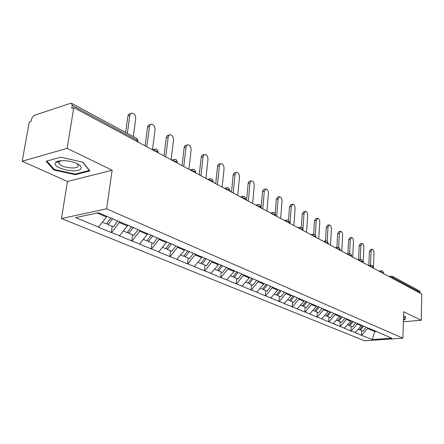 <?xml version="1.0" encoding="UTF-8"?>
<svg xmlns="http://www.w3.org/2000/svg" width="444" height="444" viewBox="0 0 444 444"><rect width="100%" height="100%" fill="white"/><g stroke="black" fill="none" stroke-linecap="round" stroke-linejoin="round"><path stroke-width="0.67" d="M61.488 218.537L364.502 340.792L402.902 338.173L106.599 208.819L61.488 218.537L67.444 181.496L112.154 170.224L67.133 148.363L22.2 161.222L67.444 181.496M22.2 161.222L29.237 122.117L31.097 121.512L31.602 118.698L33.944 115.446L70.64 103.291L71.601 103.324L136.635 138.4L137.324 140.337L72.217 105.35L71.739 108.275L73.776 107.609L67.133 148.363M374.908 330.996L372.288 339.56L391.791 338.223L370.857 329.087M372.288 339.56L361.394 335.242L361.594 330.719M361.316 325.18L361.288 325.779L355.039 332.634L361.394 335.242M355.378 332.606L350.888 330.93L351.104 326.329M350.671 320.629L350.638 321.234L344.305 328.221L350.888 330.93M344.644 328.194L339.999 326.457L340.237 321.783M339.627 315.906L339.599 316.522L333.172 323.648L339.999 326.457M333.511 323.621L328.704 321.817L328.971 317.066M328.177 311.005L328.138 311.633L321.623 318.909L328.704 321.817M321.967 318.875L316.988 317.005L317.277 312.171M316.283 305.916L316.245 306.554L309.629 313.98L316.988 317.005M309.979 313.947L304.817 312.004L305.133 307.087M303.924 300.632L303.885 301.276L297.175 308.863L304.817 312.004M297.524 308.83L292.169 306.81L292.518 301.809M291.075 295.132L291.031 295.793L284.221 303.546L292.169 306.81M284.576 303.507L279.015 301.404L279.398 296.315M277.705 289.416L277.655 290.087L270.746 298.007L279.015 301.404M271.101 297.968L265.323 295.782L265.74 290.598M263.78 283.455L263.725 284.143L256.71 292.246L265.323 295.782M257.07 292.202L251.065 289.926L251.515 284.643M249.284 277.05L249.206 277.944L242.085 286.236L251.065 289.926M242.452 286.191L236.197 283.816L236.691 278.438M234.149 270.562L234.06 271.484L226.829 279.97L236.197 283.816M227.195 279.92L220.685 277.445L221.217 271.961M218.337 263.797L218.248 264.729L210.9 273.426L220.685 277.445M211.272 273.376L204.479 270.79L205.061 265.201M201.82 256.721L201.715 257.675L194.256 266.589L204.479 270.79M194.627 266.533L187.54 263.83L188.167 258.131M184.532 249.323L184.421 250.299L176.84 259.435L187.54 263.83M177.217 259.379L169.813 256.549L170.496 250.732M166.428 241.569L166.311 242.568L158.602 251.948L169.813 256.549M158.985 251.887L151.238 248.923L151.981 242.979M147.447 233.444L147.319 234.46L139.488 244.095L151.238 248.923M139.871 244.028L131.763 240.92L132.567 234.854M127.522 224.919L127.384 225.957L119.425 235.853L131.763 240.92M119.808 235.781L111.305 232.517L112.182 226.323M106.549 216.195L106.432 217.016L98.346 227.195L111.305 232.517M98.729 227.117L75.597 217.61L98.463 212.737L371.123 329.376M357.209 323.243L357.17 324.02L361.288 325.779M357.17 324.02L351.226 330.902M346.409 318.62L346.37 319.408L350.638 321.234M346.37 319.408L340.337 326.429M360.428 324.803L360.162 324.509M335.209 313.825L335.17 314.63L339.599 316.522M335.17 314.63L329.048 321.789M349.328 320.052L349.067 319.758M323.587 308.852L323.543 309.668L328.138 311.633M323.543 309.668L317.332 316.972M337.806 315.123L337.54 314.824M311.516 303.685L311.466 304.512L316.245 306.554M311.466 304.512L305.167 311.971M325.835 310.001L325.569 309.701M298.973 298.312L298.917 299.156L303.885 301.276M298.917 299.156L292.524 306.771M313.381 304.678L313.114 304.368M285.925 292.729L285.864 293.589L291.031 295.793M285.864 293.589L279.37 301.371M300.427 299.134L300.155 298.818M272.344 286.913L272.277 287.79L277.655 290.087M272.277 287.79L265.684 295.743M286.929 293.356L286.658 293.04M257.909 280.736L258.119 281.751L263.725 284.143M258.119 281.751L251.426 289.882M272.855 287.34L272.588 287.018M243.423 274.747L243.362 275.452L249.206 277.944M243.362 275.452L236.563 283.772M228.027 268.159L227.961 268.875L234.06 271.484M227.961 268.875L221.051 277.395M242.846 274.503L242.574 274.17M211.943 261.283L211.871 262.01L218.248 264.729M211.871 262.01L204.851 270.74M226.817 267.643L226.551 267.31M195.127 254.09L195.049 254.834L201.715 257.675M195.049 254.834L187.912 263.775M210.051 260.473L209.779 260.129M177.528 246.559L177.439 247.319L184.421 250.299M177.439 247.319L170.185 256.488M192.48 252.958L192.213 252.614M159.085 238.667L158.991 239.444L166.311 242.568M158.991 239.444L151.615 248.856M174.059 245.077L173.798 244.727M139.743 230.392L139.638 231.185L147.319 234.46M139.638 231.185L132.14 240.853M154.723 236.802L154.457 236.447M119.43 221.706L119.319 222.511L127.384 225.957M119.319 222.511L111.688 232.445M134.393 228.105L134.132 227.744M72.217 105.35L71.601 103.324M97.092 213.026L106.432 217.016M403.368 321.734L421.228 320.291L421.8 294.061L73.776 107.609M420.179 292.335L393.262 277.872L392.474 276.368L419.391 290.887L420.179 292.335L420.157 293.184M421.228 320.291L403.651 311.755L402.902 338.173M112.154 170.224L106.599 208.819M367.626 327.705L367.593 328.466L374.886 331.579L376.412 331.463M367.593 328.466L361.732 335.22M381.435 333.788L381.174 333.505M82.984 162.204L60.717 157.198L46.137 161.266L53.857 169.997L75.336 174.697L89.871 170.962L82.984 162.204M403.424 319.846L404.967 319.719L405.466 316.494L403.529 316.134M75.447 174.015L75.336 174.697M54.002 169.12L53.857 169.997M403.43 319.508L404.606 319.408L405.061 316.422L404.967 319.719M133.278 136.585L135.72 118.831C135.725 115.662 134.538 113.753 132.14 113.103C130.891 113.131 130.12 113.942 129.831 115.518L127.328 133.378M129.831 115.518L127.928 116.095C128.216 114.513 128.988 113.708 130.236 113.675L130.908 113.475M102.442 222.244L106.466 223.931L110.767 217.998M117.704 220.968L113.425 226.845L108.231 224.67L107.082 223.171L110.822 218.021M112.532 218.753L108.231 224.67M127.928 116.095L125.619 132.456M152.475 149.745L155.061 129.72C155.067 126.645 153.935 124.792 151.67 124.165C150.466 124.198 149.728 124.997 149.456 126.562L146.798 146.731M149.456 126.562L147.558 127.101C147.835 125.535 148.573 124.736 149.778 124.709L150.555 124.487M123.46 231.047L127.206 232.612L131.574 226.651M138.034 229.665L133.827 235.381L128.888 233.316L127.75 231.868M133.25 227.367L128.888 233.316M147.558 127.101L145.083 145.81M171.123 159.762L173.51 140.099C173.504 137.113 172.433 135.315 170.291 134.71L169.053 135.154L168.209 136.785L165.717 156.865M168.159 137.091L166.278 137.596L166.705 136.241L167.543 135.409L169.275 134.987M143.462 239.416L146.947 240.876L151.238 235.07M157.392 237.945L153.258 243.517L148.551 241.547L147.458 240.187M152.836 235.753L148.551 241.547M166.278 137.596L163.997 155.944M188.922 169.297L191.12 150.011C191.109 147.103 190.088 145.36 188.056 144.777L186.863 145.221L186.058 146.836L183.761 166.533M186.014 147.136L184.143 147.613L184.549 146.27L185.353 145.443L187.135 145.016M162.515 247.391L165.767 248.751L169.985 243.096M175.846 245.837L171.789 251.271L167.294 249.389L166.245 248.113M171.506 243.745L167.294 249.389M184.143 147.613L182.04 165.612M205.927 178.41L207.953 159.479C207.931 156.649 206.96 154.956 205.028 154.395L203.724 155L203.108 156.432L200.993 175.763M203.069 156.732L201.21 157.182L201.598 155.855L202.375 155.034L204.19 154.601M180.691 255L183.722 256.266L187.868 250.749M193.462 253.374L189.471 258.674L185.181 256.876L184.171 255.672M189.322 251.371L185.181 256.876M201.21 157.182L199.273 174.842M222.189 187.118L224.048 168.537C224.026 165.784 223.093 164.136 221.262 163.592L220.008 164.191L219.414 165.618L217.466 184.593M219.375 165.906L217.532 166.339L217.904 165.018L218.831 164.119L220.496 163.769M198.046 262.265L200.877 263.447L204.95 258.064M210.295 260.578L206.371 265.745L202.27 264.03L201.299 262.892M206.343 258.658L202.27 264.03M217.532 166.339L215.745 183.672M80.947 168.609C81.718 167.172 80.664 165.629 77.772 163.98C71.462 160.306 57.892 159.44 55.705 162.565L55.439 162.954C52.048 168.343 78.277 174.081 80.947 168.609M60.723 160.734L58.841 161.993L58.963 163.497C60.928 167.438 76.596 169.697 78.138 166.289L78.061 164.724L76.945 163.559M82.717 162.143L89.261 170.457L75.175 174.081L54.357 169.525L46.892 161.055M237.751 195.46L239.466 177.212C239.433 174.525 238.545 172.921 236.802 172.4L235.592 172.994L235.026 174.403L233.233 193.035M234.987 174.692L233.156 175.097L233.511 173.793L234.404 172.899L236.103 172.555M214.635 269.208L217.277 270.313L221.284 265.057M226.523 267.299L222.533 272.516L218.609 270.873L217.677 269.791M222.616 265.623L218.609 270.873M233.156 175.097L231.518 192.119M252.664 203.446L254.24 185.525C254.201 182.906 253.352 181.341 251.693 180.836L250.521 181.429L249.983 182.823L248.335 201.126M249.95 183.111L248.129 183.494L248.468 182.207L249.328 181.319L251.054 180.974M230.508 275.852L232.972 276.884L236.918 271.75M241.936 273.898L238.012 278.993L234.254 277.417L233.35 276.396M238.189 272.294L234.254 277.417M248.129 183.494L246.62 200.211M266.966 211.111L268.409 193.501C268.37 190.942 267.554 189.422 265.967 188.933L264.291 191.186L262.809 208.885M264.291 191.186L262.493 191.547L262.815 190.271L263.642 189.388L265.384 189.05M245.71 282.212L248.013 283.178L251.898 278.16M256.704 280.22L252.841 285.198L249.239 283.694L248.368 282.717M253.113 278.682L249.239 283.694M262.493 191.547L261.105 207.97M280.691 218.465L282.018 201.16C281.968 198.657 281.191 197.175 279.676 196.703L278.061 198.934L276.701 216.328M278.061 198.934L276.273 199.278L277.894 197.047L279.143 196.803M260.284 288.311L262.437 289.216L266.256 284.31M270.868 286.28L267.066 291.153L263.608 289.704L262.776 288.778M267.427 284.809L263.608 289.704M276.273 199.278L275.169 213.342M293.878 225.524L295.088 208.514C295.038 206.072 294.289 204.623 292.84 204.162L291.286 206.377L290.043 223.471M291.286 206.377L289.516 206.699L291.075 204.495L292.352 204.257M274.264 294.167L276.273 295.01L280.036 290.209M284.465 292.102L280.725 296.87L277.406 295.482L276.595 294.6M281.157 290.687L277.406 295.482M289.516 206.699L288.517 220.307M306.554 232.317L307.659 215.59C307.603 213.203 306.887 211.788 305.5 211.344L304.007 213.531L302.963 228.915M304.007 213.531L302.247 213.842L303.752 211.655L305.05 211.422M287.69 299.789L289.571 300.571L293.273 295.871M297.524 297.696L293.845 302.364L290.654 301.026L289.877 300.183M294.35 296.337L290.654 301.026M302.247 213.842L301.326 227.306M318.748 238.85L319.758 222.394C319.702 220.063 319.008 218.676 317.682 218.248L316.239 220.413L315.329 234.893M316.239 220.413L314.502 220.707L315.945 218.542L317.266 218.32M300.594 305.189L302.347 305.922L305.994 301.321M310.09 303.074L306.46 307.642L303.391 306.36L302.642 305.555M307.032 301.765L303.391 306.36M314.502 220.707L313.642 234.221M330.486 245.144L331.407 228.949C331.346 226.668 330.68 225.313 329.409 224.897L328.016 227.045L327.195 241.164M328.016 227.045L326.296 227.322L327.689 225.175L329.026 224.958M313.003 310.384L314.641 311.066L318.12 306.704M322.172 308.247L318.598 312.726L315.645 311.488L314.924 310.717M319.23 306.987L315.645 311.488M326.296 227.322L325.491 240.992M341.797 251.199L342.635 235.27C342.568 233.033 341.93 231.707 340.709 231.302L339.366 233.427L338.617 247.402M339.366 233.427L337.662 233.694L339.005 231.568L340.354 231.357M324.947 315.379L326.479 316.023L329.903 311.744M333.81 313.225L330.292 317.615L327.444 316.428L326.745 315.69M330.98 312.015L327.444 316.428M337.662 233.694L336.907 247.502M352.708 257.043L353.463 241.358C353.391 239.172 352.775 237.873 351.604 237.479L350.31 239.588L349.622 253.535M350.31 239.588L348.618 239.838L349.916 237.734L351.276 237.529M336.447 320.196L337.884 320.796L341.258 316.6M345.021 318.026L341.553 322.333L338.811 321.184L338.134 320.479M342.185 316.999L338.811 321.184M348.618 239.838L347.924 253.752M363.225 262.682L363.908 247.241C363.836 245.094 363.242 243.828 362.115 243.44L360.867 245.526L360.234 259.546M360.867 245.526L359.19 245.771L360.445 243.684L361.81 243.484M347.535 324.836L348.873 325.397L352.203 321.284M355.838 322.655L352.419 326.878L349.772 325.774L349.117 325.097M353.097 321.667L349.772 325.774M359.19 245.771L358.547 259.768M373.387 268.121L373.998 252.914C373.92 250.81 373.343 249.572 372.261 249.195L371.056 251.265L370.474 265.346M371.056 251.265L369.397 251.493L370.607 249.428L371.978 249.234M358.23 329.315L359.479 329.837L362.759 325.796M366.267 327.123L362.898 331.268L359.712 329.548M363.619 326.168L360.345 330.197M369.397 251.493L368.809 265.556M137.157 141.564L137.324 140.337L138.084 140.998L138.001 141.597M390.953 277.533L393.262 277.872L393.234 278.76M154.079 150.633L157.565 151.215L158.264 151.826L156.86 149.306L155.234 149.023L153.724 150.438M158.142 152.808L158.197 152.375M173.438 161.006L176.823 161.561L177.467 162.127L176.102 159.679L174.525 159.407L173.082 160.811M177.35 163.098L177.411 162.632M191.875 170.879L195.166 171.417L195.765 171.945L194.428 169.564L192.907 169.297L191.519 170.69M195.654 172.905L195.71 172.405M209.457 180.303L212.659 180.819L213.214 181.307L211.91 178.993L210.434 178.727L209.102 180.109M213.114 182.256L213.17 181.729M226.246 189.294L229.359 189.793L229.875 190.248L228.599 187.995L227.162 187.734L225.891 189.105M229.781 191.186L229.837 190.631M242.285 197.885L245.321 198.368L245.798 198.79L244.55 196.598L243.157 196.342L241.93 197.697M245.715 199.722L245.765 199.145M257.631 206.11L261.033 206.965L259.812 204.828L258.452 204.573L257.276 205.922M260.955 207.892L261.005 207.293M272.322 213.98L275.624 214.796L274.425 212.709L273.099 212.46L271.972 213.792M275.552 215.712L275.602 215.101M286.408 221.523L289.61 222.305L288.434 220.263L287.14 220.019L286.058 221.34M289.544 223.204L289.588 222.583M299.916 228.76L303.024 229.509L301.876 227.511L300.61 227.267L299.567 228.577M302.969 230.397L303.008 229.764M312.887 235.709L315.912 236.424L314.779 234.471L313.542 234.232L312.543 235.525M315.856 237.301L315.895 236.658M325.347 242.385L328.294 243.068L327.178 241.159L325.974 240.92L325.008 242.202M328.244 243.939L328.277 243.284M337.329 248.807L340.198 249.461L339.099 247.586L337.923 247.352L336.99 248.623M340.154 250.316L340.187 249.661M348.862 254.984L351.659 255.611L350.577 253.774L349.422 253.546L348.529 254.806M351.615 256.46L351.648 255.8M359.967 260.933L362.693 261.538L361.632 259.74L360.5 259.507L359.634 260.756M362.654 262.376L362.687 261.71M370.673 266.672L373.332 267.249L372.283 265.484L371.173 265.257L370.34 266.494M373.299 268.076L373.326 267.41M380.996 272.2L383.588 272.755L382.556 271.023L381.468 270.801L380.669 272.022M383.561 273.576L383.583 272.905M392.474 276.368L391.403 276.151L390.631 277.361M137.951 141.991L138.084 140.998L136.635 138.4M152.442 149.756L154.479 149.223M171.745 160.095L173.848 159.574M190.132 169.947L192.291 169.442M207.67 179.343L209.879 178.849M224.414 188.312L226.662 187.84M240.42 196.886L242.696 196.431M255.738 205.095L258.036 204.651M270.402 212.948L272.721 212.526M284.46 220.485L286.796 220.08M297.952 227.711L300.294 227.322M310.9 234.648L313.253 234.277M323.349 241.314L325.702 240.959M335.32 247.73L337.673 247.391M346.842 253.901L349.195 253.579M357.942 259.851L360.289 259.535M368.637 265.579L370.979 265.279M378.954 271.106L381.291 270.823M388.911 276.44L391.236 276.168M59.046 161.699L55.705 162.565M59.302 161.45L58.963 163.497"/></g></svg>
